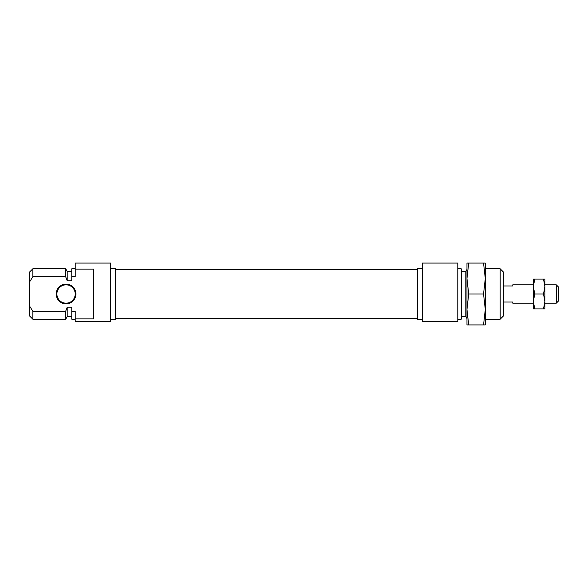 <?xml version="1.0" encoding="UTF-8"?>
<svg xmlns="http://www.w3.org/2000/svg" width="588" height="588" viewBox="0 0 588 588"><rect width="100%" height="100%" fill="white"/><g stroke="black" fill="none" stroke-linecap="round" stroke-linejoin="round"><path stroke-width="0.88" d="M56.205 294A9.849 9.849 0 0 1 66.054 284.151A9.849 9.849 0 0 1 75.903 294A9.849 9.849 0 0 1 66.054 303.849A9.849 9.849 0 0 1 56.205 294M75.22 294A9.165 9.165 0 0 0 66.054 284.835A9.165 9.165 0 0 0 56.889 294A9.165 9.165 0 0 0 66.054 303.165A9.165 9.165 0 0 0 75.22 294M110.728 268.569L115.307 268.569L115.307 319.431L110.728 319.431M75.22 318.909L93.543 318.909L93.543 269.091L75.22 269.091L75.22 263.071L110.728 263.071L110.728 321.489L75.22 321.489L75.22 311.295L71.78 311.295L71.78 307.164L67.201 307.164L65.68 311.295L32.84 311.295L32.84 319.203L65.68 319.203L65.68 311.295M32.84 276.705L29.4 282.262L29.4 272.237L32.84 268.797L32.84 276.705L65.68 276.705L67.201 280.836L67.201 271.435L71.78 271.435M32.84 268.797L65.68 268.797L65.68 276.705M29.4 282.262L29.4 305.738L32.84 311.295M67.201 280.836L71.78 280.836L71.78 276.705L75.22 276.705L75.22 269.091M71.78 276.705L71.78 268.797L75.22 268.797M75.22 319.203L71.78 319.203L71.78 311.295M32.84 319.203L29.4 315.763L29.4 305.738M71.78 316.565L67.201 316.565L67.201 307.164M500.182 268.797L503.615 272.237L503.615 315.763L500.182 319.203L500.182 268.797L485.291 268.797M461.235 316.565L465.821 316.565L465.821 271.435L466.96 269.451M422.294 319.431L417.708 319.431L417.708 268.569L422.294 268.569M422.294 294L422.294 263.071L457.802 263.071L457.802 321.489L422.294 321.489L422.294 294M457.802 268.797L461.235 268.797L461.235 319.203L457.802 319.203M556.307 284.835L558.6 287.128L558.6 300.872L556.307 303.165L556.307 284.835L544.856 284.835M504.276 302.019C503.409 303.533 503.409 303.533 504.276 302.019L512.78 302.019L512.78 303.165L533.397 303.165M533.397 284.835L512.78 284.835L512.78 285.981L504.276 285.981C503.409 284.467 503.409 284.467 504.276 285.981M468.702 263.071L466.96 278.536L468.702 294L466.96 309.464L468.702 324.929L466.96 324.929L466.96 263.071L483.549 263.071L485.291 278.536L485.291 263.071L483.549 263.071M485.291 309.464L485.291 278.536L483.549 294L485.291 309.464L483.549 324.929L485.291 324.929L485.291 309.464M468.702 324.929L483.549 324.929M468.702 294L483.549 294M544.856 294L544.856 301.446L543.525 294L544.856 286.554L544.856 294M534.727 308.891L533.397 301.446L534.727 294L533.397 286.554L534.727 279.109L533.397 279.109L533.397 308.891L543.525 308.891L544.856 301.446L544.856 308.891L543.525 308.891M544.856 279.109L544.856 286.554L543.525 279.109L544.856 279.109M534.727 294L543.525 294M534.727 279.109L543.525 279.109M67.201 271.435L65.68 268.797M67.201 316.565L65.68 319.203M500.182 319.203L485.291 319.203M465.821 271.435L461.235 271.435M465.821 316.565L466.96 318.549M544.856 303.165L556.307 303.165M417.708 318.365L115.307 318.365M417.708 269.635L115.307 269.635"/></g></svg>
